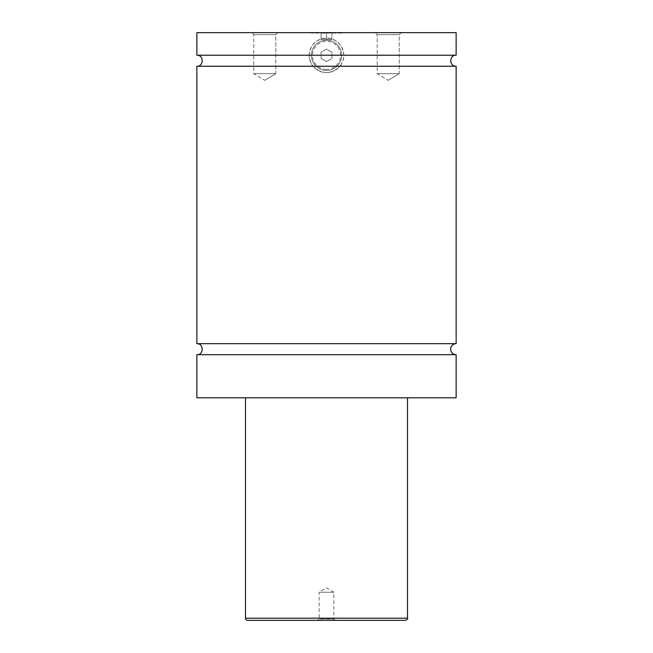 <?xml version="1.0" encoding="UTF-8"?>
<svg xmlns="http://www.w3.org/2000/svg" width="653" height="653" viewBox="0 0 653 653"><rect width="100%" height="100%" fill="white"/><g stroke="black" fill="none" stroke-linecap="round" stroke-linejoin="round"><path stroke-width="0.49" stroke-dasharray="3.27 2.45" d="M456.137 354.693L196.863 354.693M456.137 343.674L196.863 343.674M196.863 66.247L313.097 66.247C312.093 66.875 308.085 55.26 309.212 55.227L196.863 55.227M456.137 55.227L343.788 55.227C344.89 55.293 340.972 66.761 339.903 66.247L456.137 66.247M341.625 33.083L311.375 33.083L341.625 33.083L341.625 32.65L311.375 32.65L341.625 32.65M326.5 70.459A15.125 15.125 0 0 0 341.625 55.334A15.125 15.125 0 0 0 326.5 40.208A15.125 15.125 0 0 0 311.375 55.334A15.125 15.125 0 0 0 326.5 70.459A15.125 15.125 0 0 0 341.625 55.334A15.125 15.125 0 0 0 326.5 40.208A15.125 15.125 0 0 0 311.375 55.334A15.125 15.125 0 0 0 326.5 70.459M326.5 69.381A14.048 14.048 0 0 1 312.452 55.334A14.048 14.048 0 0 1 326.5 41.294A14.048 14.048 0 0 1 340.548 55.334A14.048 14.048 0 0 1 326.5 69.381M309.212 55.227C310.297 44.788 316.06 39.058 326.5 38.054A17.288 17.288 0 0 0 309.212 55.334A17.288 17.288 0 0 0 326.5 72.622A17.288 17.288 0 0 0 343.788 55.334A17.288 17.288 0 0 0 326.5 38.054C336.94 39.058 342.703 44.788 343.788 55.227M313.097 66.247C322.035 74.646 330.965 74.646 339.903 66.247M335.193 620.35L333.846 619.003L333.846 592.263L326.5 587.847L319.154 592.263L333.846 592.263L319.154 592.263L319.154 619.003L333.846 619.003L319.154 619.003L317.807 620.35L335.193 620.35L317.807 620.35M399.244 34.65L401.244 32.65L375.206 32.65L401.244 32.65L375.206 32.65L401.244 32.65L399.244 34.65L377.205 34.65L399.244 34.65L377.205 34.65L399.244 34.65L399.244 73.699L377.205 73.699L399.244 73.699L399.244 34.65M388.225 80.327L399.244 73.699L377.205 73.699L399.244 73.699L388.225 80.327L377.205 73.699L377.205 34.65L375.206 32.65L377.205 34.65L377.205 73.699L388.225 80.327M275.795 34.65L277.794 32.65L251.756 32.65L277.794 32.65L251.756 32.65L277.794 32.65L275.795 34.65L253.756 34.65L275.795 34.65L253.756 34.65L275.795 34.65L275.795 73.699L253.756 73.699L275.795 73.699L275.795 34.65M264.775 80.327L275.795 73.699L253.756 73.699L275.795 73.699L264.775 80.327L253.756 73.699L253.756 34.65L251.756 32.65L253.756 34.65L253.756 73.699L264.775 80.327M245.479 397.799L407.521 397.799L245.479 397.799M456.137 397.799L196.863 397.799M456.137 32.65L196.863 32.65M321.096 58.452L326.5 61.578L321.096 58.452L321.096 52.216L326.5 49.097L331.904 52.216L331.904 58.452L326.5 61.578L331.904 58.452L331.904 52.216L326.5 49.097L321.096 52.216L321.096 58.452M326.5 33.083L321.096 33.083L331.904 33.083L326.5 33.083L326.5 39.564L321.096 39.564L321.096 33.083L321.096 39.564L331.904 39.564L326.5 39.564L326.5 33.083M331.904 39.564L331.904 33.083L331.904 39.564M407.521 618.187L245.479 618.187M311.375 33.083L311.375 32.65"/><path stroke-width="0.98" d="M196.863 354.693C203.965 355.036 203.965 343.339 196.863 343.674L456.137 343.674A5.51 5.51 0 0 0 450.627 349.184A5.51 5.51 0 0 0 456.137 354.693L456.137 397.799L196.863 397.799L196.863 354.693L456.137 354.693M196.863 55.227L456.137 55.227L456.137 32.65L196.863 32.65L196.863 55.227C203.965 54.885 203.965 66.59 196.863 66.247L456.137 66.247L456.137 343.674M405.366 620.35L247.634 620.35L405.366 620.35C407.439 619.338 408.166 618.62 407.521 618.187L407.521 397.799M247.634 620.35A2.163 2.163 0 0 1 245.479 618.187L407.521 618.187M456.137 66.247C449.035 66.59 449.035 54.885 456.137 55.227M245.479 618.187L245.479 397.799M196.863 343.674L196.863 66.247"/></g></svg>
